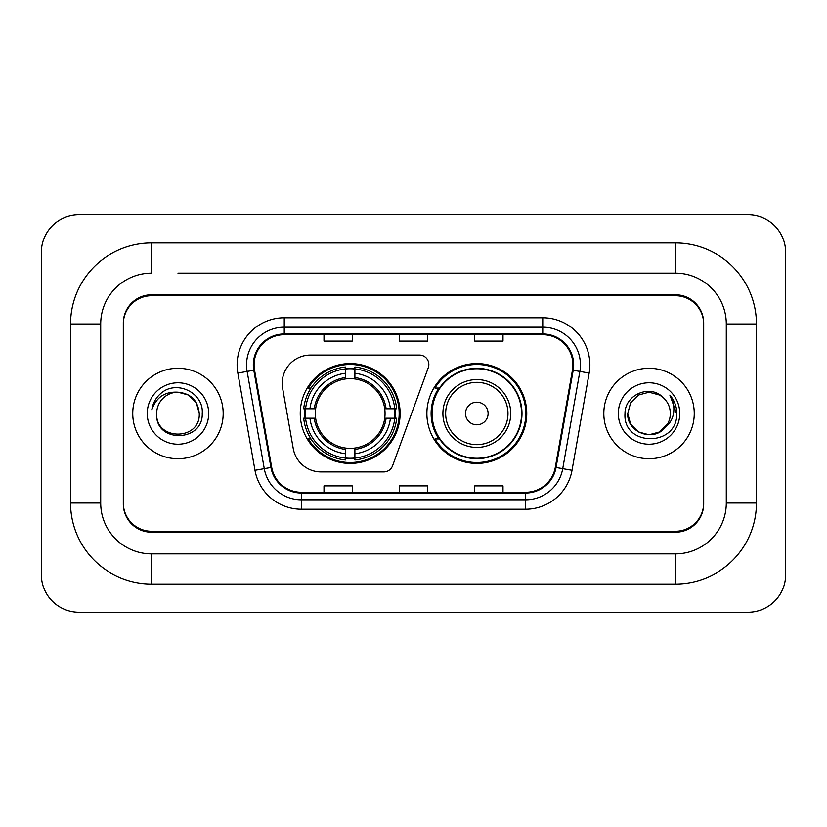 <?xml version="1.0" encoding="UTF-8"?>
<svg xmlns="http://www.w3.org/2000/svg" width="827" height="827" viewBox="0 0 827 827"><rect width="100%" height="100%" fill="white"/><g stroke="black" fill="none" stroke-linecap="round" stroke-linejoin="round"><path stroke-width="1.24" d="M282.183 383.356A28.263 28.263 0 0 0 282.617 388.256L293.244 448.554A28.263 28.263 0 0 0 321.083 471.917L383.759 471.917A9.417 9.417 0 0 0 392.608 465.715L428.272 367.726A9.417 9.417 0 0 0 419.423 355.083L310.445 355.083A28.263 28.263 0 0 0 282.183 383.356M426.877 413.5A49.93 49.93 0 0 0 476.817 463.43A49.93 49.93 0 0 0 526.747 413.5A49.93 49.93 0 0 0 476.817 363.57A49.93 49.93 0 0 0 426.877 413.5M300.253 413.5A49.93 49.93 0 0 0 350.183 463.43A49.93 49.93 0 0 0 400.123 413.5A49.93 49.93 0 0 0 350.183 363.57A49.93 49.93 0 0 0 300.253 413.5M304.739 418.214A45.692 45.692 0 0 1 304.739 408.786M438.858 438.941A45.692 45.692 0 0 1 438.858 388.059M177.96 273.117L675.421 273.117L177.96 273.117M756.447 323.998L726.292 323.998L726.292 503.002L726.292 323.998A50.881 50.881 0 0 0 675.421 273.117L675.421 242.973L151.579 242.973A81.025 81.025 0 0 0 70.553 323.998L70.553 503.002A81.025 81.025 0 0 0 151.579 584.027L675.421 584.027A81.025 81.025 0 0 0 756.447 503.002L756.447 323.998A81.025 81.025 0 0 0 675.421 242.973M675.421 584.027L675.421 553.883L151.579 553.883L675.421 553.883A50.881 50.881 0 0 0 726.292 503.002L756.447 503.002M70.553 503.002L100.708 503.002L100.708 323.998L100.708 503.002A50.881 50.881 0 0 0 151.579 553.883L151.579 584.027M675.421 295.735L151.579 295.735A28.263 28.263 0 0 0 123.316 323.998L123.316 503.002A28.263 28.263 0 0 0 151.579 531.265L675.421 531.265A28.263 28.263 0 0 0 703.684 503.002L703.684 323.998A28.263 28.263 0 0 0 675.421 295.735M151.579 242.973L151.579 273.117A50.881 50.881 0 0 0 100.708 323.998L70.553 323.998M785.65 252.39A37.691 37.691 0 0 0 747.959 214.71L79.041 214.71A37.691 37.691 0 0 0 41.35 252.39L41.35 574.61A37.691 37.691 0 0 0 79.041 612.29L747.959 612.29A37.691 37.691 0 0 0 785.65 574.61L785.65 252.39M703.684 323.998L703.684 323.057A28.263 28.263 0 0 0 675.421 294.784L151.579 294.784A28.263 28.263 0 0 0 123.316 323.057L123.316 323.998M123.316 503.002L123.316 503.943A28.263 28.263 0 0 0 151.579 532.216L675.421 532.216A28.263 28.263 0 0 0 703.684 503.943L703.684 503.002M132.744 413.5A45.227 45.227 0 0 0 177.96 458.727A45.227 45.227 0 0 0 223.187 413.5A45.227 45.227 0 0 0 177.96 368.273A45.227 45.227 0 0 0 132.744 413.5A45.227 45.227 0 0 0 177.96 458.727A45.227 45.227 0 0 0 223.187 413.5A45.227 45.227 0 0 0 177.96 368.273A45.227 45.227 0 0 0 132.744 413.5M603.813 413.5A45.227 45.227 0 0 0 649.04 458.727A45.227 45.227 0 0 0 694.256 413.5A45.227 45.227 0 0 0 649.04 368.273A45.227 45.227 0 0 0 603.813 413.5A45.227 45.227 0 0 0 649.04 458.727A45.227 45.227 0 0 0 694.256 413.5A45.227 45.227 0 0 0 649.04 368.273A45.227 45.227 0 0 0 603.813 413.5M254.085 364.883A30.144 30.144 0 0 1 284.24 334.739L542.76 334.739A30.144 30.144 0 0 1 572.449 370.124L555.31 467.348A30.144 30.144 0 0 1 525.621 492.261L301.379 492.261A30.144 30.144 0 0 1 271.69 467.348L254.551 370.124A30.144 30.144 0 0 1 254.085 364.883M253.331 364.883A30.899 30.899 0 0 0 253.806 370.248L270.946 467.482A30.899 30.899 0 0 0 301.379 493.016L525.621 493.016A30.899 30.899 0 0 0 556.054 467.482L573.194 370.248A30.899 30.899 0 0 0 542.76 333.984L284.24 333.984A30.899 30.899 0 0 0 253.331 364.883M237.845 373.07A47.108 47.108 0 0 1 284.24 317.775L542.76 317.775A47.108 47.108 0 0 1 589.155 373.07L572.015 470.294A47.108 47.108 0 0 1 525.621 509.225L301.379 509.225A47.108 47.108 0 0 1 254.985 470.294L237.845 373.07L247.128 371.426A37.691 37.691 0 0 1 284.24 327.203L542.76 327.203A37.691 37.691 0 0 1 579.872 371.426L562.732 468.661A37.691 37.691 0 0 1 525.621 499.797L301.379 499.797A37.691 37.691 0 0 1 264.268 468.661L247.128 371.426A37.691 37.691 0 0 1 246.549 364.883M123.316 323.057L123.316 503.943M703.684 503.943L703.684 323.057M399.369 334.739L399.369 341.117L427.631 341.117L427.631 334.739M323.998 334.739L323.998 341.117L352.261 341.117L352.261 334.739M474.739 334.739L474.739 341.117L503.002 341.117L503.002 334.739M427.631 492.261L427.631 485.883L399.369 485.883L399.369 492.261M352.261 492.261L352.261 485.883L323.998 485.883L323.998 492.261M503.002 492.261L503.002 485.883L474.739 485.883L474.739 492.261M199.255 413.5C200.568 440.977 155.362 440.977 156.665 413.5C154.68 443.272 203.204 442.579 202.243 413.5C203.897 393.135 177.443 379.934 161.772 392.649C156.231 397.084 152.923 402.79 151.827 409.768C156.21 397.27 164.924 391.419 177.96 392.205L188.608 395.058L196.402 402.852L199.255 413.5C200.568 440.977 155.362 440.977 156.665 413.5C155.362 440.977 200.568 440.977 199.255 413.5L196.402 402.852L188.608 395.058L177.96 392.205L188.608 395.058L196.402 402.852L199.255 413.5L196.402 402.852L188.608 395.058L177.96 392.205L188.608 395.058L196.402 402.852L199.255 413.5C197.994 400.557 190.892 393.466 177.96 392.205A21.295 21.295 0 0 0 156.665 413.5M147.247 413.5A30.723 30.723 0 0 0 177.96 444.223A30.723 30.723 0 0 0 208.683 413.5A30.723 30.723 0 0 0 177.96 382.777A30.723 30.723 0 0 0 147.247 413.5M154.949 400.568L155.259 400.03M354.897 458.096L354.897 459.988A46.736 46.736 0 0 0 396.681 418.214L394.789 418.214A44.844 44.844 0 0 1 354.897 458.096L354.897 453.734A40.513 40.513 0 0 0 390.427 418.214L384.731 418.214A34.858 34.858 0 0 0 354.897 378.962L354.897 368.904A44.844 44.844 0 0 1 394.789 408.786L396.681 408.786A46.736 46.736 0 0 0 354.897 367.012L354.897 368.904M305.587 418.214L303.695 418.214A46.736 46.736 0 0 0 345.479 459.988L345.479 458.096A44.844 44.844 0 0 1 305.587 418.214L309.949 418.214A40.513 40.513 0 0 0 345.479 453.734L345.479 448.038A34.858 34.858 0 0 0 384.731 418.214L386.116 418.214A36.243 36.243 0 0 1 354.897 449.433L354.897 453.734M345.479 368.904L345.479 367.012A46.736 46.736 0 0 0 303.695 408.786L305.587 408.786A44.844 44.844 0 0 1 345.479 368.904L345.479 373.266A40.513 40.513 0 0 0 309.949 408.786L315.645 408.786A34.858 34.858 0 0 0 345.479 448.038L345.479 449.433A36.243 36.243 0 0 1 314.26 418.214L309.949 418.214M305.68 418.214A44.751 44.751 0 0 1 305.68 408.786M354.897 368.997A44.751 44.751 0 0 0 345.479 368.997M394.696 408.786A44.751 44.751 0 0 1 394.696 418.214M394.789 408.786L390.427 408.786A40.513 40.513 0 0 0 354.897 373.266M390.427 418.214L394.789 418.214M345.479 453.734L345.479 458.096M384.731 408.786L390.427 408.786M354.897 448.1L354.897 449.433M345.479 448.038A34.858 34.858 0 0 1 315.645 418.214L314.26 418.214M354.897 458.003A44.751 44.751 0 0 1 345.479 458.003M309.949 408.786L305.587 408.786M345.479 378.9L345.479 373.266M354.897 378.962A34.858 34.858 0 0 0 315.645 408.786L314.26 408.786A36.243 36.243 0 0 1 345.479 377.567M354.897 378.9L354.897 377.567A36.243 36.243 0 0 1 386.116 408.786M310.983 388.059L308.316 388.059A48.989 48.989 0 0 1 399.183 413.5A48.989 48.989 0 0 1 308.316 438.941L310.983 438.941M488.116 413.5A11.309 11.309 0 0 0 476.817 402.191A11.309 11.309 0 0 0 465.508 413.5A11.309 11.309 0 0 0 476.817 424.809A11.309 11.309 0 0 0 488.116 413.5M510.735 413.5A33.917 33.917 0 0 0 476.817 379.583A33.917 33.917 0 0 0 442.9 413.5A33.917 33.917 0 0 0 476.817 447.417A33.917 33.917 0 0 0 510.735 413.5A33.917 33.917 0 0 1 476.817 447.417A33.917 33.917 0 0 1 442.9 413.5M521.568 413.5A44.751 44.751 0 0 0 476.817 368.749A44.751 44.751 0 0 0 432.056 413.5A44.751 44.751 0 0 0 476.817 458.251A44.751 44.751 0 0 0 521.568 413.5M525.807 413.5A48.989 48.989 0 0 1 434.94 438.941L439.478 438.941A45.175 45.175 0 0 0 506.703 447.376A45.175 45.175 0 0 0 506.703 379.624A45.175 45.175 0 0 0 439.478 388.059L434.94 388.059A48.989 48.989 0 0 1 525.807 413.5M664.918 427.683L659.688 431.942L649.04 434.795L638.392 431.942L630.598 424.148L627.745 413.5L630.598 402.852L638.392 395.058L649.04 392.205L659.688 395.058L662.985 397.405C649.888 383.707 624.757 395.006 624.995 413.5C622.597 446.373 675.907 447.242 676.765 415.102L676.817 413.5C676.734 406.512 674.408 400.382 669.839 395.099C673.312 400.795 674.543 406.936 673.509 413.5C672.547 419.02 669.88 423.517 665.508 427.001C668.671 423.062 670.283 418.555 670.335 413.5C670.211 407.07 667.761 401.705 662.985 397.405L659.688 395.058L649.04 392.205L638.392 395.058L630.598 402.852L627.745 413.5L630.598 424.148L638.392 431.942L649.04 434.795L659.688 431.942L664.918 427.693L667.958 423.279L659.688 431.942L649.04 434.795L638.392 431.942L630.598 424.148L627.745 413.5L630.598 424.148L638.392 431.942L649.04 434.795L659.688 431.942L665.404 427.135M667.958 423.279L665.508 427.001M664.918 427.693C653.361 442.331 626.649 432.376 627.745 413.5M618.317 413.5A30.723 30.723 0 0 0 649.04 444.223A30.723 30.723 0 0 0 679.753 413.5A30.723 30.723 0 0 0 649.04 382.777A30.723 30.723 0 0 0 618.317 413.5M670.046 395.337L676.796 414.306M542.76 317.775L542.76 333.984M247.128 371.426L253.806 370.248M301.379 509.225L301.379 493.016M525.621 493.016L525.621 509.225M556.054 467.482L572.015 470.294M254.985 470.294L270.946 467.482M573.194 370.248L589.155 373.07M284.24 317.775L284.24 333.984M354.897 448.038A34.858 34.858 0 0 0 384.731 418.214M345.479 458.427A45.175 45.175 0 0 0 354.897 458.427M395.11 418.214A45.175 45.175 0 0 0 395.11 408.786M354.897 368.573A45.175 45.175 0 0 0 345.479 368.573M507.974 413.5A31.157 31.157 0 0 0 476.817 382.343A31.157 31.157 0 0 0 445.65 413.5A31.157 31.157 0 0 0 476.817 444.657A31.157 31.157 0 0 0 507.974 413.5"/></g></svg>
